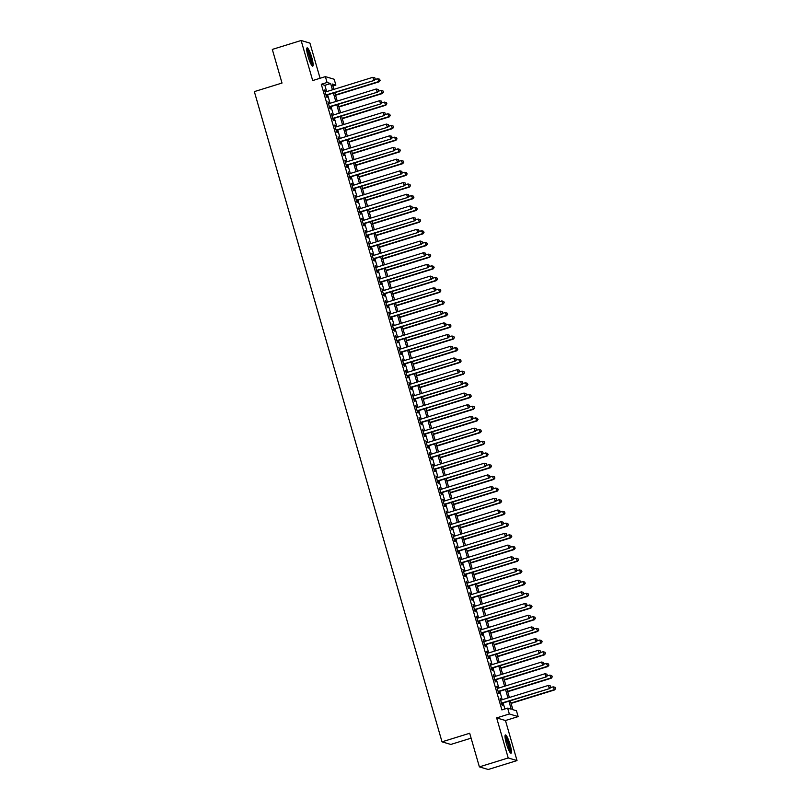<?xml version="1.0" encoding="UTF-8"?>
<svg xmlns="http://www.w3.org/2000/svg" width="810" height="810" viewBox="0 0 810 810"><rect width="100%" height="100%" fill="white"/><g stroke="black" fill="none" stroke-linecap="round" stroke-linejoin="round"><path stroke-width="1.21" d="M510.087 744.613A9.558 1.62 72.8 0 0 505.41 734.933A9.558 1.62 72.8 0 0 506.371 743.509A9.558 1.62 72.8 0 0 511.059 753.189A9.558 1.62 72.8 0 0 510.087 744.613M311.779 57.561A9.558 1.62 72.8 0 0 307.101 47.881A9.558 1.62 72.8 0 0 308.063 56.457A9.558 1.62 72.8 0 0 312.751 66.136A9.558 1.62 72.8 0 0 311.779 57.561M510.31 700.751L512.892 709.692L516.456 710.745L518.147 716.597L509.338 713.974L507.647 708.132L511.221 709.196L508.913 701.187M505.46 720.525L496.651 717.903L508.214 757.957L479.388 766.878L488.197 769.5L517.023 760.58L505.46 720.525L518.147 716.597M471.106 738.163L450.826 744.441L442.017 741.828L254.34 91.611L282.012 83.045L272.312 49.42L301.128 40.5L312.69 80.555L325.377 76.626L334.186 79.248L335.877 85.091L332.302 84.027L333.852 89.383M320.082 78.266L309.936 43.122L301.128 40.5M332.88 86.022L335.877 85.091M508.214 757.957L517.023 760.58M501.157 700.042L500.064 698.149L502.089 705.166L502.686 705.338L502.099 703.293M497.785 688.348L496.692 686.455L498.717 693.471L499.314 693.644L498.717 691.598M494.404 676.654L493.32 674.76L495.345 681.777L495.933 681.949L495.345 679.904M491.032 664.959L489.939 663.066L491.964 670.083L492.561 670.255L491.974 668.21M487.66 653.265L486.567 651.372L488.592 658.388L489.189 658.56L488.592 656.515M484.279 641.571L483.185 639.677L485.22 646.694L485.808 646.866L485.22 644.821M480.907 629.876L479.814 627.983L481.839 634.999L482.436 635.172L481.849 633.126M477.525 618.182L476.442 616.288L478.467 623.305L479.064 623.477L478.467 621.432M474.154 606.487L473.06 604.594L475.085 611.611L475.683 611.783L475.095 609.738M470.782 594.793L469.689 592.9L471.714 599.916L472.311 600.088L471.714 598.043M467.4 583.099L466.317 581.205L468.342 588.222L468.929 588.394L468.342 586.349M464.029 571.404L462.935 569.511L464.96 576.528L465.558 576.7L464.97 574.654M460.657 559.71L459.564 557.817L461.589 564.833L462.186 565.005L461.589 562.96M457.275 548.016L456.182 546.122L458.207 553.139L458.804 553.311L458.217 551.266M453.904 536.321L452.81 534.428L454.835 541.444L455.433 541.617L454.845 539.571M450.522 524.627L449.439 522.733L451.464 529.75L452.061 529.922L451.464 527.877M447.15 512.933L446.057 511.039L448.082 518.056L448.679 518.228L448.092 516.183M443.779 501.238L442.685 499.345L444.71 506.361L445.308 506.533L444.71 504.488M440.397 489.544L439.314 487.65L441.339 494.667L441.926 494.839L441.339 492.794M437.025 477.849L435.932 475.956L437.957 482.973L438.554 483.145L437.967 481.099M433.654 466.155L432.56 464.262L434.585 471.278L435.183 471.45L434.585 469.405M430.272 454.461L429.178 452.567L431.203 459.584L431.801 459.756L431.214 457.711M426.9 442.766L425.807 440.873L427.832 447.889L428.429 448.062L427.842 446.016M423.519 431.072L422.435 429.178L424.46 436.195L425.058 436.367L424.46 434.322M420.147 419.377L419.053 417.484L421.078 424.501L421.676 424.673L421.089 422.628M416.775 407.683L415.682 405.79L417.707 412.806L418.304 412.978L417.707 410.933M413.394 395.989L412.31 394.095L414.335 401.112L414.923 401.284L414.335 399.239M410.022 384.284L408.928 382.401L410.953 389.418L411.551 389.59L410.964 387.544M406.64 372.59L405.557 370.707L407.582 377.723L408.179 377.895L407.582 375.85M403.269 360.895L402.175 359.012L404.2 366.029L404.798 366.201L404.21 364.156M399.897 349.201L398.803 347.318L400.828 354.334L401.426 354.507L400.839 352.461M396.515 337.507L395.432 335.623L397.457 342.64L398.044 342.812L397.457 340.767M393.144 325.812L392.05 323.929L394.075 330.946L394.673 331.118L394.085 329.073M389.772 314.118L388.678 312.235L390.703 319.251L391.301 319.423L390.703 317.378M386.39 302.424L385.307 300.54L387.332 307.557L387.919 307.729L387.332 305.684M383.019 290.729L381.925 288.846L383.95 295.863L384.548 296.035L383.96 293.99M379.637 279.035L378.553 277.152L380.578 284.168L381.176 284.34L380.578 282.295M376.265 267.341L375.172 265.457L377.197 272.474L377.794 272.646L377.207 270.601M372.894 255.646L371.8 253.753L373.825 260.769L374.423 260.952L373.835 258.906M369.512 243.952L368.428 242.058L370.453 249.075L371.041 249.257L370.453 247.212M366.14 232.257L365.047 230.364L367.072 237.381L367.669 237.563L367.082 235.518M362.769 220.563L361.675 218.67L363.7 225.686L364.298 225.869L363.7 223.823M359.387 208.869L358.303 206.975L360.328 213.992L360.916 214.174L360.328 212.129M356.015 197.174L354.922 195.281L356.947 202.298L357.544 202.48L356.957 200.434M352.633 185.48L351.55 183.586L353.575 190.603L354.173 190.785L353.575 188.74M349.262 173.785L348.168 171.892L350.193 178.909L350.791 179.091L350.203 177.046M345.89 162.091L344.797 160.198L346.822 167.214L347.419 167.397L346.822 165.351M342.508 150.397L341.425 148.503L343.45 155.52L344.037 155.702L343.45 153.657M339.137 138.702L338.043 136.809L340.068 143.826L340.666 144.008L340.078 141.963M335.765 127.008L334.672 125.115L336.697 132.131L337.294 132.314L336.697 130.268M332.383 115.314L331.3 113.42L333.325 120.437L333.912 120.619L333.325 118.574M329.012 103.619L327.918 101.726L329.943 108.743L330.541 108.925L329.953 106.879M326.683 91.601L324.871 85.323L321.297 84.26L501.886 709.914L507.647 708.132M504.883 708.983L503.142 702.969M502.21 699.719L499.77 691.274M498.828 688.024L496.398 679.58M495.457 676.33L493.017 667.885M492.085 664.635L489.645 656.191M488.703 652.941L486.273 644.497M485.332 641.247L482.892 632.802M481.95 629.552L479.52 621.108M478.578 617.858L476.138 609.414M475.207 606.163L472.767 597.719M471.825 594.469L469.395 586.025M468.453 582.775L466.013 574.331M465.072 571.08L462.642 562.636M461.7 559.386L459.27 550.942M458.328 547.692L455.888 539.247M454.947 535.997L452.517 527.553M451.575 524.303L449.135 515.859M448.203 512.608L445.763 504.164M444.822 500.914L442.392 492.47M441.45 489.22L439.01 480.775M438.068 477.525L435.638 469.081M434.697 465.831L432.267 457.387M431.325 454.126L428.885 445.692M427.943 442.432L425.513 433.998M424.572 430.738L422.132 422.304M421.2 419.043L418.76 410.609M417.818 407.349L415.388 398.915M414.447 395.655L412.007 387.22M411.065 383.96L408.635 375.526M407.693 372.266L405.263 363.832M404.322 360.572L401.882 352.137M400.94 348.877L398.51 340.443M397.568 337.183L395.128 328.749M394.197 325.488L391.757 317.054M390.815 313.794L388.385 305.36M387.443 302.1L385.003 293.666M384.061 290.405L381.632 281.971M380.69 278.711L378.25 270.277M377.318 267.017L374.878 258.582M373.936 255.322L371.507 246.888M370.565 243.628L368.125 235.194M367.193 231.933L364.753 223.499M363.811 220.239L361.382 211.805M360.44 208.545L358 200.11M357.058 196.85L354.628 188.416M353.686 185.156L351.246 176.722M350.315 173.461L347.875 165.027M346.933 161.767L344.503 153.333M343.561 150.073L341.121 141.639M340.19 138.378L337.75 129.944M336.808 126.684L334.378 118.25M333.436 114.99L330.996 106.555M330.055 103.295L327.625 94.861M325.63 91.925L324.547 90.031L326.572 97.048L327.169 97.23L326.572 95.185M496.651 717.903L509.338 713.974M321.297 84.26L327.068 82.478L325.377 76.626M479.388 766.878L469.689 733.263L442.017 741.828M334.783 92.644L337.223 101.078M338.165 104.338L340.595 112.772M341.536 116.032L343.977 124.467M344.908 127.727L347.348 136.161M348.29 139.421L350.72 147.855M351.661 151.116L354.102 159.55M355.043 162.81L357.473 171.244M358.415 174.504L360.855 182.939M361.786 186.199L364.227 194.633M365.168 197.893L367.598 206.327M368.54 209.587L370.98 218.022M371.911 221.282L374.352 229.716M375.293 232.976L377.723 241.41M378.665 244.671L381.105 253.105M382.047 256.365L384.477 264.799M385.418 268.059L387.858 276.493M388.79 279.754L391.23 288.188M392.172 291.448L394.602 299.882M395.543 303.142L397.983 311.577M398.925 314.837L401.355 323.271M402.297 326.531L404.727 334.965M405.668 338.226L408.108 346.66M409.05 349.92L411.48 358.354M412.422 361.614L414.862 370.048M415.793 373.309L418.233 381.743M419.175 385.003L421.605 393.437M422.547 396.697L424.987 405.132M425.928 408.392L428.358 416.826M429.3 420.086L431.73 428.52M432.672 431.781L435.112 440.215M436.053 443.475L438.483 451.909M439.425 455.169L441.865 463.603M442.797 466.864L445.237 475.298M446.178 478.558L448.608 486.992M449.55 490.252L451.99 498.687M452.932 501.947L455.362 510.391M456.303 513.641L458.743 522.085M459.675 525.336L462.115 533.78M463.057 537.03L465.487 545.474M466.428 548.724L468.868 557.169M469.8 560.419L472.24 568.863M473.182 572.113L475.612 580.557M476.553 583.808L478.993 592.252M479.935 595.502L482.365 603.946M483.307 607.196L485.747 615.64M486.678 618.891L489.118 627.335M490.06 630.585L492.49 639.029M493.432 642.279L495.872 650.724M496.803 653.974L499.243 662.418M500.185 665.668L502.615 674.112M503.557 677.362L505.997 685.807M506.938 689.057L509.368 697.501M332.444 89.819L330.632 83.531L327.068 82.478M507.971 697.926L505.531 689.492M504.6 686.232L502.159 677.798M501.218 674.538L498.788 666.103M497.846 662.843L495.406 654.409M494.475 651.149L492.034 642.715M491.093 639.454L488.663 631.02M487.721 627.76L485.281 619.326M484.339 616.066L481.909 607.632M480.968 604.371L478.528 595.937M477.596 592.677L475.156 584.243M474.214 580.983L471.784 572.548M470.843 569.288L468.403 560.854M467.471 557.594L465.031 549.16M464.089 545.899L461.659 537.465M460.718 534.205L458.278 525.771M457.336 522.511L454.906 514.077M453.964 510.816L451.524 502.382M450.593 499.122L448.153 490.688M447.211 487.428L444.781 478.993M443.839 475.733L441.399 467.299M440.458 464.039L438.028 455.605M437.086 452.344L434.656 443.91M433.714 440.65L431.274 432.216M430.333 428.956L427.903 420.522M426.961 417.261L424.521 408.827M423.589 405.567L421.149 397.133M420.208 393.873L417.778 385.438M416.836 382.178L414.396 373.744M413.454 370.484L411.024 362.05M410.083 358.789L407.653 350.355M406.711 347.095L404.271 338.661M403.329 335.401L400.899 326.967M399.958 323.706L397.518 315.272M396.586 312.012L394.146 303.578M393.204 300.318L390.774 291.883M389.833 288.623L387.393 280.189M386.451 276.929L384.021 268.485M383.079 265.234L380.639 256.79M379.708 253.54L377.268 245.096M376.326 241.846L373.896 233.401M372.954 230.151L370.514 221.707M369.583 218.457L367.143 210.013M366.201 206.763L363.771 198.318M362.829 195.068L360.389 186.624M359.448 183.374L357.018 174.93M356.076 171.679L353.636 163.235M352.704 159.985L350.264 151.541M349.323 148.291L346.893 139.846M345.951 136.596L343.511 128.152M342.579 124.902L340.139 116.458M339.198 113.208L336.768 104.763M335.826 101.513L333.386 93.069M324.871 85.323L330.632 83.531M324.638 90.366L325.144 90.214M334.763 125.449L335.269 125.297M344.888 160.532L345.394 160.38M351.641 183.921L352.147 183.769M361.766 219.004L362.272 218.852M371.891 254.087L372.397 253.935M378.645 277.476L379.151 277.324M388.77 312.559L389.276 312.407M405.648 371.031L406.154 370.879M415.773 406.114L416.279 405.962M432.651 464.586L433.158 464.434M442.776 499.679L443.283 499.517M459.655 558.151L460.161 557.989M469.78 593.234L470.286 593.072M476.533 616.623L477.039 616.461M486.658 651.706L487.164 651.544M496.783 686.789L497.289 686.627M326.076 95.337L374.311 80.403L325.974 95.003M375.141 78.934L374.797 77.77L375.141 78.934L373.714 80.23L372.873 77.304L325.134 92.077M374.311 80.403L375.374 79.005M374.797 77.77L372.873 77.304M335.553 95.286L379.07 81.82L377.632 78.722L374.969 79.542M335.451 94.962L378.472 81.638L380.133 80.423L379.566 79.188L379.9 80.352M377.632 78.722L379.566 79.188M380.133 80.423L379.07 81.82M306.707 49.4A8.272 1.407 -107.2 0 1 310.605 57.773A8.272 1.407 -107.2 0 1 311.567 65.114M310.989 64.111A7.654 1.296 72.8 0 0 309.916 57.915A7.654 1.296 72.8 0 0 306.787 50.544M312.133 65.843A9.487 1.61 72.8 0 0 310.848 57.844A9.487 1.61 72.8 0 0 306.757 48.479M505.015 736.452A8.272 1.407 -107.2 0 1 508.255 742.719A8.272 1.407 -107.2 0 1 510.087 751.427A8.272 1.407 -107.2 0 1 509.875 752.166M509.298 751.164A7.654 1.296 72.8 0 0 509.308 751.083A7.654 1.296 72.8 0 0 507.941 744.046A7.654 1.296 72.8 0 0 505.096 737.596M510.442 752.895A9.487 1.61 72.8 0 0 510.502 752.47A9.487 1.61 72.8 0 0 508.68 743.337A9.487 1.61 72.8 0 0 505.065 735.531M329.447 107.031L377.683 92.097L329.356 106.697M378.513 90.629L378.179 89.465L378.513 90.629L377.085 91.925L376.245 88.999L328.506 103.771M377.683 92.097L378.756 90.7M378.179 89.465L376.245 88.999M332.829 118.726L381.065 103.791L332.728 118.392M381.885 102.323L381.55 101.159L381.885 102.323L380.467 103.619L379.617 100.693L331.887 115.466M381.065 103.791L382.128 102.394M381.55 101.159L379.617 100.693M336.201 130.42L384.436 115.486L336.109 130.086M385.266 114.018L384.922 112.853L385.266 114.018L383.839 115.314L382.998 112.387L335.259 127.16M384.436 115.486L385.499 114.088M384.922 112.853L382.998 112.387M339.572 142.115L387.808 127.18L339.481 141.78M388.638 125.712L388.304 124.548L388.638 125.712L387.21 127.008L386.37 124.082L338.641 138.854M387.808 127.18L388.881 125.783M388.304 124.548L386.37 124.082M338.924 106.981L382.442 93.514L381.004 90.416L378.341 91.236M338.833 106.657L381.854 93.332L383.515 92.117L382.938 90.882L383.272 92.046M381.004 90.416L382.938 90.882M383.515 92.117L382.442 93.514M342.306 118.685L385.823 105.209L384.385 102.111L381.723 102.931M342.205 118.351L385.226 105.027L386.886 103.812L386.309 102.576L386.653 103.741M384.385 102.111L386.309 102.576M386.886 103.812L385.823 105.209M345.678 130.38L389.195 116.903L387.757 113.805L385.094 114.625M345.587 130.046L388.597 116.721L390.268 115.506L389.691 114.271L390.025 115.435M387.757 113.805L389.691 114.271M390.268 115.506L389.195 116.903M349.049 142.074L392.577 128.598L391.129 125.499L388.466 126.32M348.958 141.74L391.979 128.415L393.64 127.2L393.063 125.965L393.397 127.129M391.129 125.499L393.063 125.965M393.64 127.2L392.577 128.598M342.954 153.809L391.19 138.874L342.853 153.475M392.02 137.406L391.675 136.242L392.02 137.406L390.592 138.702L389.752 135.776L342.012 150.559M391.19 138.874L392.253 137.477M391.675 136.242L389.752 135.776M352.431 153.768L395.948 140.292L394.51 137.194L391.848 138.014M352.33 153.434L395.351 140.11L397.011 138.895L396.434 137.66L396.778 138.824M394.51 137.194L396.434 137.66M397.011 138.895L395.948 140.292M346.326 165.503L394.561 150.569L346.234 165.169M395.391 149.101L395.057 147.936L395.391 149.101L393.964 150.397L393.123 147.471L345.384 162.253M394.561 150.569L395.624 149.172M395.057 147.936L393.123 147.471M355.803 165.463L399.32 151.986L397.882 148.888L395.219 149.708M355.712 165.129L398.733 151.804L400.393 150.589L399.816 149.354L400.15 150.518M397.882 148.888L399.816 149.354M400.393 150.589L399.32 151.986M349.707 177.198L397.933 162.263L349.606 176.863M398.763 160.795L398.429 159.631L398.763 160.795L397.345 162.091L396.495 159.165L348.766 173.947M397.933 162.263L399.006 160.866M398.429 159.631L396.495 159.165M359.184 177.157L402.702 163.681L401.264 160.582L398.591 161.403M359.083 176.823L402.104 163.498L403.765 162.284L403.188 161.048L403.532 162.213M401.264 160.582L403.188 161.048M403.765 162.284L402.702 163.681M353.079 188.892L401.315 173.958L352.978 188.558M402.145 172.489L401.8 171.325L402.145 172.489L400.717 173.785L399.877 170.859L352.137 185.642M401.315 173.958L402.378 172.56M401.8 171.325L399.877 170.859M362.556 188.852L406.073 175.375L404.635 172.277L401.973 173.097M362.465 188.517L405.476 175.193L407.136 173.978L406.569 172.743L406.903 173.907M404.635 172.277L406.569 172.743M407.136 173.978L406.073 175.375M356.451 200.586L404.686 185.652L356.359 200.252M405.516 184.184L405.182 183.019L405.516 184.184L404.089 185.48L403.248 182.554L355.509 197.336M404.686 185.652L405.759 184.255M405.182 183.019L403.248 182.554M365.928 200.546L409.445 187.069L408.007 183.971L405.344 184.791M365.837 200.212L408.858 186.887L410.518 185.672L409.941 184.437L410.275 185.601M408.007 183.971L409.941 184.437M410.518 185.672L409.445 187.069M359.832 212.281L408.068 197.346L359.731 211.947M408.888 195.888L408.554 194.714L408.888 195.888L407.47 197.174L406.62 194.248L358.891 209.031M408.068 197.346L409.131 195.949M408.554 194.714L406.62 194.248M369.309 212.24L412.827 198.764L411.389 195.666L408.726 196.486M369.208 211.906L412.229 198.582L413.89 197.367L413.313 196.131L413.657 197.296M411.389 195.666L413.313 196.131M413.89 197.367L412.827 198.764M363.204 223.975L411.44 209.041L363.113 223.641M412.27 207.583L411.925 206.408L412.27 207.583L410.842 208.869L410.002 205.942L362.262 220.725M411.44 209.041L412.503 207.654M411.925 206.408L410.002 205.942M372.681 223.935L416.198 210.458L414.76 207.36L412.098 208.18M372.59 223.6L415.601 210.276L417.272 209.061L416.694 207.826L417.028 208.99M414.76 207.36L416.694 207.826M417.272 209.061L416.198 210.458M366.576 235.669L414.811 220.735L366.484 235.335M415.641 219.277L415.307 218.103L415.641 219.277L414.214 220.563L413.373 217.637L365.644 232.419M414.811 220.735L415.884 219.348M415.307 218.103L413.373 217.637M376.053 235.629L419.58 222.153L418.132 219.054L415.469 219.874M375.962 235.295L418.983 221.981L420.643 220.755L420.066 219.52L420.4 220.684M418.132 219.054L420.066 219.52M420.643 220.755L419.58 222.153M379.434 247.323L422.952 233.847L421.514 230.749L418.851 231.569M379.333 246.989L422.354 233.675L424.015 232.45L423.438 231.215L423.782 232.379M421.514 230.749L423.438 231.215M424.015 232.45L422.952 233.847M382.806 259.018L426.323 245.541L424.885 242.443L422.223 243.263M382.715 258.684L425.736 245.369L427.397 244.144L426.819 242.909L427.153 244.073M424.885 242.443L426.819 242.909M427.397 244.144L426.323 245.541M369.957 247.364L418.193 232.429L369.856 247.03M419.023 230.971L418.679 229.797L419.023 230.971L417.595 232.257L416.755 229.331L369.016 244.114M418.193 232.429L419.256 231.042M418.679 229.797L416.755 229.331M373.329 259.058L421.565 244.124L373.238 258.724M422.395 242.666L422.061 241.491L422.395 242.666L420.967 243.952L420.127 241.026L372.387 255.808M421.565 244.124L422.628 242.737M422.061 241.491L420.127 241.026M376.711 270.753L424.936 255.818L376.609 270.418M425.766 254.36L425.432 253.186L425.766 254.36L424.349 255.646L423.498 252.72L375.769 267.502M424.936 255.818L426.009 254.431M425.432 253.186L423.498 252.72M386.188 270.712L429.705 257.236L428.267 254.137L425.594 254.958M386.087 270.378L429.108 257.064L430.768 255.838L430.191 254.603L430.535 255.768M428.267 254.137L430.191 254.603M430.768 255.838L429.705 257.236M380.082 282.447L428.318 267.513L379.981 282.113M429.148 266.055L428.804 264.88L429.148 266.055L427.72 267.341L426.88 264.414L379.141 279.197M428.318 267.513L429.381 266.125M428.804 264.88L426.88 264.414M389.559 282.406L433.077 268.93L431.639 265.832L428.976 266.652M389.468 282.072L432.479 268.758L434.14 267.533L433.573 266.298L433.907 267.462M431.639 265.832L433.573 266.298M434.14 267.533L433.077 268.93M383.454 294.141L431.69 279.207L383.363 293.807M432.52 277.749L432.186 276.575L432.52 277.749L431.092 279.035L430.252 276.109L382.522 290.891M431.69 279.207L432.763 277.82M432.186 276.575L430.252 276.109M392.931 294.101L436.448 280.625L435.01 277.526L432.348 278.346M392.84 293.767L435.861 280.452L437.522 279.227L436.944 277.992L437.278 279.156M435.01 277.526L436.944 277.992M437.522 279.227L436.448 280.625M386.836 305.836L435.071 290.901L386.734 305.502M435.891 289.443L435.557 288.269L435.891 289.443L434.474 290.729L433.623 287.803L385.894 302.586M435.071 290.901L436.134 289.514M435.557 288.269L433.623 287.803M396.313 305.795L439.83 292.319L438.392 289.221L435.729 290.041M396.212 305.461L439.233 292.147L440.893 290.922L440.316 289.686L440.66 290.851M438.392 289.221L440.316 289.686M440.893 290.922L439.83 292.319M390.207 317.53L438.443 302.596L390.116 317.196M439.273 301.138L438.929 299.963L439.273 301.138L437.845 302.424L437.005 299.498L389.266 314.28M438.443 302.596L439.506 301.209M438.929 299.963L437.005 299.498M399.684 317.49L443.202 304.013L441.764 300.915L439.101 301.735M399.593 317.156L442.604 303.841L444.275 302.616L443.698 301.381L444.032 302.545M441.764 300.915L443.698 301.381M444.275 302.616L443.202 304.013M393.579 329.225L441.815 314.29L393.488 328.89M442.645 312.832L442.311 311.658L442.645 312.832L441.227 314.118L440.377 311.192L392.647 325.974M441.815 314.29L442.888 312.903M442.311 311.658L440.377 311.192M403.056 329.184L446.583 315.708L445.135 312.609L442.473 313.429M402.965 328.85L445.986 315.535L447.647 314.31L447.069 313.075L447.403 314.24M445.135 312.609L447.069 313.075M447.647 314.31L446.583 315.708M396.961 340.919L445.196 325.984L396.859 340.585M446.026 324.526L445.682 323.352L446.026 324.526L444.599 325.812L443.758 322.886L396.019 337.669M445.196 325.984L446.259 324.597M445.682 323.352L443.758 322.886M406.438 340.878L449.955 327.402L448.517 324.304L445.854 325.124M406.337 340.544L449.358 327.23L451.018 326.005L450.441 324.769L450.785 325.934M448.517 324.304L450.441 324.769M451.018 326.005L449.955 327.402M400.332 352.613L448.568 337.679L400.241 352.279M449.398 336.221L449.064 335.046L449.398 336.221L447.97 337.507L447.13 334.581L399.391 349.363M448.568 337.679L449.631 336.292M449.064 335.046L447.13 334.581M409.809 352.573L453.327 339.096L451.889 335.998L449.226 336.818M409.718 352.239L452.739 338.924L454.4 337.699L453.823 336.464L454.157 337.628M451.889 335.998L453.823 336.464M454.4 337.699L453.327 339.096M403.714 364.308L451.94 349.373L403.613 363.974M452.77 347.915L452.436 346.741L452.77 347.915L451.352 349.201L450.502 346.275L402.772 361.058M451.94 349.373L453.013 347.986M452.436 346.741L450.502 346.275M407.086 376.002L455.321 361.068L406.984 375.678M456.151 359.61L455.807 358.435L456.151 359.61L454.724 360.895L453.883 357.969L406.144 372.752M455.321 361.068L456.384 359.68M455.807 358.435L453.883 357.969M410.457 387.696L458.693 372.762L410.366 387.372M459.523 371.304L459.189 370.13L459.523 371.304L458.095 372.59L457.255 369.664L409.526 384.446M458.693 372.762L459.766 371.375M459.189 370.13L457.255 369.664M413.191 364.267L456.708 350.791L455.271 347.692L452.608 348.513M413.09 363.933L456.111 350.619L457.772 349.393L457.194 348.158L457.539 349.323M455.271 347.692L457.194 348.158M457.772 349.393L456.708 350.791M416.563 375.962L460.08 362.485L458.642 359.387L455.979 360.207M416.472 375.627L459.483 362.313L461.143 361.088L460.576 359.853L460.91 361.017M458.642 359.387L460.576 359.853M461.143 361.088L460.08 362.485M419.934 387.656L463.452 374.179L462.014 371.081L459.351 371.901M419.843 387.322L462.864 374.007L464.525 372.782L463.948 371.547L464.282 372.711M462.014 371.081L463.948 371.547M464.525 372.782L463.452 374.179M413.839 399.391L462.075 384.456L413.738 399.067M462.895 382.998L462.561 381.824L462.895 382.998L461.477 384.284L460.627 381.358L412.897 396.141M462.075 384.456L463.138 383.069M462.561 381.824L460.627 381.358M423.316 399.35L466.833 385.874L465.396 382.776L462.733 383.596M423.215 399.016L466.236 385.702L467.897 384.477L467.319 383.241L467.664 384.406M465.396 382.776L467.319 383.241M467.897 384.477L466.833 385.874M417.211 411.085L465.446 396.151L417.12 410.761M466.276 394.693L465.932 393.518L466.276 394.693L464.849 395.979L464.008 393.052L416.269 407.835M465.446 396.151L466.509 394.764M465.932 393.518L464.008 393.052M426.688 411.045L470.205 397.568L468.767 394.47L466.104 395.29M426.597 410.71L469.608 397.396L471.278 396.171L470.701 394.936L471.035 396.1M468.767 394.47L470.701 394.936M471.278 396.171L470.205 397.568M420.582 422.779L468.818 407.845L420.491 422.455M469.648 406.387L469.314 405.213L469.648 406.387L468.231 407.673L467.38 404.747L419.651 419.529M468.818 407.845L469.891 406.458M469.314 405.213L467.38 404.747M430.069 422.739L473.587 409.263L472.139 406.164L469.476 406.984M429.968 422.405L472.989 409.091L474.65 407.865L474.073 406.63L474.407 407.794M472.139 406.164L474.073 406.63M474.65 407.865L473.587 409.263M423.964 434.474L472.2 419.539L423.863 434.15M473.03 418.082L472.686 416.907L473.03 418.082L471.602 419.367L470.762 416.441L423.022 431.224M472.2 419.539L473.263 418.152M472.686 416.907L470.762 416.441M433.441 434.433L476.958 420.957L475.521 417.859L472.858 418.679M433.34 434.099L476.361 420.785L478.022 419.56L477.454 418.325L477.789 419.499M475.521 417.859L477.454 418.325M478.022 419.56L476.958 420.957M427.336 446.168L475.571 431.234L427.245 445.844M476.401 429.776L476.067 428.601L476.401 429.776L474.974 431.062L474.133 428.136L426.394 442.918M475.571 431.234L476.634 429.847M476.067 428.601L474.133 428.136M430.717 457.863L478.943 442.928L430.616 457.539M479.773 441.47L479.439 440.296L479.773 441.47L478.356 442.756L477.505 439.83L429.776 454.612M478.943 442.928L480.016 441.541M479.439 440.296L477.505 439.83M434.089 469.557L482.325 454.623L433.998 469.233M483.155 453.165L482.811 451.99L483.155 453.165L481.727 454.45L480.887 451.524L433.147 466.307M482.325 454.623L483.388 453.235M482.811 451.99L480.887 451.524M436.813 446.128L480.33 432.651L478.892 429.553L476.229 430.373M436.722 445.794L479.743 432.479L481.403 431.264L480.826 430.019L481.16 431.193M478.892 429.553L480.826 430.019M481.403 431.264L480.33 432.651M440.194 457.822L483.712 444.346L482.274 441.248L479.611 442.068M440.093 457.488L483.114 444.174L484.775 442.959L484.198 441.713L484.542 442.888M482.274 441.248L484.198 441.713M484.775 442.959L483.712 444.346M443.566 469.517L487.083 456.04L485.646 452.942L482.983 453.762M443.475 469.182L486.486 455.868L488.147 454.653L487.579 453.408L487.914 454.582M485.646 452.942L487.579 453.408M488.147 454.653L487.083 456.04M437.461 481.251L485.696 466.317L437.37 480.927M486.526 464.859L486.192 463.684L486.526 464.859L485.099 466.145L484.258 463.219L436.529 478.001M485.696 466.317L486.769 464.93M486.192 463.684L484.258 463.219M446.938 481.211L490.455 467.734L489.017 464.636L486.354 465.456M446.847 480.877L489.868 467.562L491.528 466.347L490.951 465.102L491.285 466.276M489.017 464.636L490.951 465.102M491.528 466.347L490.455 467.734M440.842 492.946L489.078 478.022L440.741 492.622M489.898 476.553L489.564 475.379L489.898 476.553L488.481 477.839L487.63 474.913L439.901 489.696M489.078 478.022L490.141 476.624M489.564 475.379L487.63 474.913M450.319 492.905L493.837 479.429L492.399 476.331L489.736 477.151M450.218 492.571L493.239 479.257L494.9 478.042L494.323 476.796L494.667 477.971M492.399 476.331L494.323 476.796M494.9 478.042L493.837 479.429M444.214 504.64L492.45 489.716L444.123 504.316M493.28 488.248L492.946 487.073L493.28 488.248L491.852 489.534L491.012 486.608L443.272 501.39M492.45 489.716L493.513 488.319M492.946 487.073L491.012 486.608M453.691 504.6L497.208 491.123L495.771 488.025L493.108 488.845M453.6 504.265L496.611 490.951L498.282 489.736L497.704 488.491L498.039 489.665M495.771 488.025L497.704 488.491M498.282 489.736L497.208 491.123M447.586 516.334L495.821 501.41L447.495 516.01M496.651 499.942L496.317 498.768L496.651 499.942L495.234 501.228L494.383 498.302L446.654 513.084M495.821 501.41L496.894 500.013M496.317 498.768L494.383 498.302M457.073 516.294L500.59 502.818L499.142 499.719L496.479 500.55M456.972 515.96L499.993 502.645L501.653 501.43L501.076 500.185L501.41 501.36M499.142 499.719L501.076 500.185M501.653 501.43L500.59 502.818M450.967 528.029L499.203 513.105L450.866 527.705M500.033 511.636L499.689 510.462L500.033 511.636L498.606 512.922L497.765 509.996L450.026 524.779M499.203 513.105L500.266 511.707M499.689 510.462L497.765 509.996M460.444 527.988L503.962 514.512L502.524 511.414L499.861 512.244M460.343 527.654L503.364 514.34L505.025 513.125L504.458 511.88L504.792 513.054M502.524 511.414L504.458 511.88M505.025 513.125L503.962 514.512M454.339 539.723L502.575 524.799L454.248 539.399M503.405 523.331L503.071 522.156L503.405 523.331L501.977 524.617L501.137 521.691L453.397 536.473M502.575 524.799L503.638 523.402M503.071 522.156L501.137 521.691M463.816 539.683L507.333 526.206L505.896 523.108L503.233 523.938M463.725 539.349L506.746 526.034L508.407 524.819L507.829 523.574L508.164 524.748M505.896 523.108L507.829 523.574M508.407 524.819L507.333 526.206M457.721 551.418L505.946 536.493L457.62 551.094M506.776 535.025L506.442 533.851L506.776 535.025L505.359 536.311L504.508 533.385L456.779 548.167M505.946 536.493L507.019 535.096M506.442 533.851L504.508 533.385M467.198 551.377L510.715 537.901L509.277 534.803L506.614 535.633M467.097 551.043L510.118 537.729L511.778 536.514L511.201 535.268L511.545 536.443M509.277 534.803L511.201 535.268M511.778 536.514L510.715 537.901M461.092 563.112L509.328 548.188L461.001 562.788M510.158 546.72L509.814 545.545L510.158 546.72L508.731 548.005L507.89 545.079L460.151 559.862M509.328 548.188L510.391 546.79M509.814 545.545L507.89 545.079M470.569 563.072L514.087 549.595L512.649 546.497L509.986 547.327M470.478 562.737L513.489 549.423L515.16 548.208L514.583 546.963L514.917 548.137M512.649 546.497L514.583 546.963M515.16 548.208L514.087 549.595M464.464 574.806L512.7 559.882L464.373 574.482M513.53 558.414L513.196 557.24L513.53 558.414L512.102 559.7L511.262 556.774L463.533 571.556M512.7 559.882L513.773 558.485M513.196 557.24L511.262 556.774M473.941 574.766L517.458 561.289L516.021 558.191L513.358 559.021M473.85 574.432L516.871 561.117L518.532 559.902L517.954 558.657L518.289 559.831M516.021 558.191L517.954 558.657M518.532 559.902L517.458 561.289M467.846 586.501L516.081 571.577L467.745 586.177M516.901 570.108L516.567 568.934L516.901 570.108L515.484 571.394L514.633 568.468L466.904 583.251M516.081 571.577L517.144 570.179M516.567 568.934L514.633 568.468M477.323 586.46L520.84 572.984L519.402 569.886L516.74 570.716M477.222 586.126L520.243 572.812L521.903 571.597L521.326 570.351L521.67 571.526M519.402 569.886L521.326 570.351M521.903 571.597L520.84 572.984M471.217 598.195L519.453 583.271L471.126 597.871M520.283 581.803L519.949 580.628L520.283 581.803L518.856 583.089L518.015 580.163L470.276 594.945M519.453 583.271L520.516 581.874M519.949 580.628L518.015 580.163M480.694 598.155L524.212 584.678L522.774 581.58L520.111 582.41M480.603 597.821L523.614 584.506L525.285 583.291L524.708 582.046L525.042 583.22M522.774 581.58L524.708 582.046M525.285 583.291L524.212 584.678M474.589 609.9L522.825 594.965L474.498 609.565M523.655 593.497L523.321 592.323L523.655 593.497L522.237 594.783L521.387 591.857L473.658 606.639M522.825 594.965L523.898 593.568M523.321 592.323L521.387 591.857M484.076 609.849L527.594 596.373L526.146 593.274L523.483 594.105M483.975 609.515L526.996 596.201L528.657 594.986L528.079 593.74L528.424 594.915M526.146 593.274L528.079 593.74M528.657 594.986L527.594 596.373M477.971 621.594L526.206 606.66L477.87 621.26M527.037 605.192L526.692 604.017L527.037 605.192L525.609 606.477L524.769 603.551L477.029 618.334M526.206 606.66L527.269 605.262M526.692 604.017L524.769 603.551M487.448 621.543L530.965 608.067L529.527 604.969L526.865 605.799M487.347 621.209L530.368 607.895L532.028 606.68L531.461 605.434L531.795 606.609M529.527 604.969L531.461 605.434M532.028 606.68L530.965 608.067M481.342 633.288L529.578 618.354L481.251 632.954M530.408 616.886L530.074 615.711L530.408 616.886L528.981 618.172L528.14 615.246L480.401 630.028M529.578 618.354L530.651 616.957M530.074 615.711L528.14 615.246M490.819 633.238L534.337 619.761L532.899 616.663L530.236 617.493M490.728 632.904L533.749 619.589L535.41 618.374L534.833 617.129L535.167 618.303M532.899 616.663L534.833 617.129M535.41 618.374L534.337 619.761M484.724 644.983L532.95 630.048L484.623 644.649M533.78 628.58L533.446 627.406L533.78 628.58L532.362 629.866L531.512 626.94L483.783 641.722M532.95 630.048L534.023 628.651M533.446 627.406L531.512 626.94M494.201 644.932L537.719 631.456L536.281 628.357L533.618 629.188M494.1 644.598L537.121 631.284L538.782 630.069L538.204 628.823L538.549 629.998M536.281 628.357L538.204 628.823M538.782 630.069L537.719 631.456M488.096 656.677L536.331 641.743L488.005 656.343M537.162 640.275L536.817 639.1L537.162 640.275L535.734 641.56L534.894 638.634L487.154 653.417M536.331 641.743L537.394 640.346M536.817 639.1L534.894 638.634M497.573 656.626L541.09 643.15L539.652 640.052L536.99 640.882M497.482 656.292L540.493 642.978L542.163 641.763L541.586 640.518L541.92 641.692M539.652 640.052L541.586 640.518M542.163 641.763L541.09 643.15M491.467 668.371L539.703 653.437L491.376 668.037M540.533 651.969L540.199 650.805L540.533 651.969L539.106 653.255L538.265 650.329L490.536 665.111M539.703 653.437L540.776 652.04M540.199 650.805L538.265 650.329M500.944 668.321L544.472 654.844L543.024 651.746L540.361 652.576M500.853 667.987L543.874 654.672L545.535 653.457L544.958 652.212L545.292 653.387M543.024 651.746L544.958 652.212M545.535 653.457L544.472 654.844M494.849 680.066L543.085 665.131L494.748 679.732M543.915 663.663L543.571 662.499L543.915 663.663L542.487 664.949L541.637 662.023L493.908 676.806M543.085 665.131L544.148 663.734M543.571 662.499L541.637 662.023M504.326 680.015L547.844 666.539L546.406 663.441L543.743 664.271M504.225 679.681L547.246 666.367L548.907 665.152L548.329 663.906L548.674 665.081M546.406 663.441L548.329 663.906M548.907 665.152L547.844 666.539M498.221 691.76L546.456 676.826L498.13 691.426M547.287 675.358L546.952 674.193L547.287 675.358L545.859 676.644L545.019 673.728L497.279 688.5M546.456 676.826L547.519 675.429M546.952 674.193L545.019 673.728M507.698 691.71L551.215 678.233L549.777 675.135L547.115 675.965M507.607 691.375L550.618 678.061L552.288 676.846L551.711 675.601L552.045 676.775M549.777 675.135L551.711 675.601M552.288 676.846L551.215 678.233M501.603 703.455L549.828 688.52L501.501 703.12M550.658 687.052L550.324 685.888L550.658 687.052L549.241 688.338L548.39 685.422L500.661 700.194M549.828 688.52L550.901 687.123M550.324 685.888L548.39 685.422M511.08 703.404L554.597 689.928L553.159 686.829L550.486 687.66M510.978 703.07L553.999 689.755L555.66 688.54L555.083 687.295L555.427 688.47M553.159 686.829L555.083 687.295M555.66 688.54L554.597 689.928"/></g></svg>
